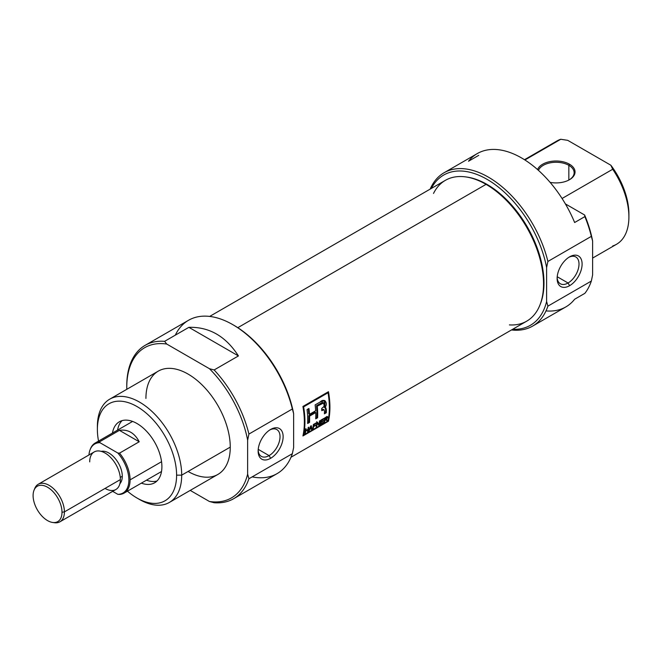 <?xml version="1.0" encoding="UTF-8"?>
<svg xmlns="http://www.w3.org/2000/svg" width="662" height="662" viewBox="0 0 662 662"><rect width="100%" height="100%" fill="white"/><g stroke="black" fill="none" stroke-linecap="round" stroke-linejoin="round"><path stroke-width="0.99" d="M270.634 458.294A17.667 10.203 -60 0 1 258.139 451.087A17.667 10.203 -60 0 1 270.634 429.448L270.634 429.448A17.667 10.203 -60 0 1 283.129 436.655A17.667 10.203 -60 0 1 270.634 458.294A17.667 10.203 120 0 0 283.129 436.655A17.667 10.203 120 0 0 270.634 429.448A17.667 10.203 120 0 0 258.139 451.087A17.667 10.203 120 0 0 270.634 458.294L269.086 455.613A15.474 8.937 -60 0 1 258.163 450.143A15.474 8.937 120 0 0 261.349 456.383A15.474 8.937 120 0 0 269.086 455.613A15.474 8.937 120 0 0 279.198 441.976A15.474 8.937 120 0 0 276.824 429.572A15.474 8.937 120 0 0 269.831 429.936A15.474 8.937 120 0 1 280.026 437.094A15.474 8.937 120 0 1 269.086 455.613L258.23 449.349M233.645 498.718L277.08 473.636A88.543 51.123 -120 0 0 292.356 453.677L248.912 478.758L247.638 474.133L247.638 440.172L248.912 434.065L292.356 408.984L293.63 413.618L293.63 447.57L292.356 453.677L248.912 478.758A88.543 51.123 60 0 1 233.645 498.718A88.543 51.123 60 0 1 214.149 502.731L209.432 501.49A86.73 50.072 -120 0 0 247.638 474.133L247.638 440.172A86.73 50.072 -120 0 0 209.432 368.701L166.75 344.058A86.73 50.072 -120 0 0 126.765 387.369A86.73 50.072 -120 0 0 126.79 389.314A86.73 50.072 60 0 1 126.765 387.369L126.765 385.888A88.543 51.123 60 0 1 145.102 345.357A88.543 51.123 60 0 1 164.598 341.344L188.869 327.326C209.3 326.78 225.816 336.321 238.428 355.933L214.149 369.95A88.543 51.123 60 0 1 248.912 434.065L292.356 408.984A88.543 51.123 -120 0 0 232.817 324.661A88.543 51.123 -120 0 0 188.546 320.276L145.102 345.357M190.226 490.393L209.432 501.49A86.73 50.072 -120 0 0 247.638 474.133L248.912 478.758A88.543 51.123 60 0 1 214.149 502.731L209.432 501.49L190.226 490.393M169.356 502.45L217.906 474.414A59.63 34.424 -120 0 0 230.26 447.115A59.63 34.424 -120 0 0 204.227 387.113A59.63 34.424 -120 0 0 158.276 371.134L109.727 399.169A59.63 34.424 60 0 1 155.678 415.14A59.63 34.424 60 0 1 181.702 475.151A59.63 34.424 60 0 1 169.356 502.45A59.63 34.424 60 0 1 139.541 499.496L136.984 498.014A56.013 32.339 -120 0 0 176.597 475.151A56.013 32.339 -120 0 0 136.984 406.542A56.013 32.339 -120 0 0 97.38 429.415L97.38 426.46A59.63 34.424 60 0 1 109.727 399.169M214.149 369.95L209.432 368.701L166.75 344.058L164.598 341.344L188.869 327.326C209.3 326.78 225.816 336.321 238.428 355.933L188.869 327.326L238.428 355.933L214.149 369.95A88.543 51.123 60 0 1 248.912 434.065L247.638 440.172A86.73 50.072 -120 0 0 209.432 368.701L214.149 369.95M97.38 429.415A56.013 32.339 -120 0 0 98.539 441.091A56.013 32.339 -120 0 1 97.38 429.415A56.013 32.339 60 0 1 136.984 406.542A56.013 32.339 60 0 1 176.597 475.151L181.702 475.151A59.63 34.424 -120 0 0 139.541 402.115A59.63 34.424 -120 0 0 97.38 426.46L97.38 429.415M176.597 475.151A56.013 32.339 -120 0 1 127.452 491.171A56.013 32.339 -120 0 0 136.984 498.014M161.9 466.669A35.235 20.34 -120 0 0 146.517 431.21A35.235 20.34 -120 0 0 119.367 421.768A35.235 20.34 -120 0 0 112.457 433.056A35.235 20.34 60 0 1 139.185 424.896A35.235 20.34 60 0 1 161.9 466.669A35.235 20.34 60 0 1 141.37 483.136A35.235 20.34 -120 0 0 154.602 482.797A35.235 20.34 -120 0 0 161.9 466.669M146.484 480.182A35.235 20.34 -120 0 0 156.977 481.001A35.235 20.34 -120 0 1 146.484 480.182M232.817 324.661L234.091 325.398A86.73 50.072 60 0 1 293.63 413.618L293.63 447.57L292.356 453.677A88.543 51.123 -120 0 1 252.164 476.88M122.114 420.61A35.235 20.34 -120 0 0 117.571 430.11A35.235 20.34 -120 0 1 122.114 420.61M569.486 164.217A18.975 10.956 0 0 0 550.784 161.445A18.975 10.956 0 0 0 537.561 169.571A18.975 10.956 180 0 1 550.784 161.445A18.975 10.956 180 0 1 569.486 164.217A18.975 10.956 180 0 1 572.216 177.714A18.975 10.956 180 0 1 550.105 182.364A18.975 10.956 0 0 0 569.486 179.708A18.975 10.956 0 0 0 569.486 164.217L568.848 165.326A18.073 10.435 180 0 1 569.163 179.899A18.073 10.435 0 0 0 574.144 172.699A18.073 10.435 0 0 0 568.848 165.326A18.073 10.435 0 0 0 551.074 162.678A18.073 10.435 0 0 0 538.454 170.374A18.073 10.435 0 0 1 551.074 162.678A18.073 10.435 0 0 1 568.848 165.326L568.848 180.064M444.086 172.741A88.543 51.123 60 0 1 547.896 261.449A88.543 51.123 60 0 0 490.368 178.326A88.543 51.123 60 0 0 430.176 189.117A88.543 51.123 60 0 1 444.086 172.741L477.302 153.567A88.543 51.123 60 0 1 574.641 222.523L584.86 216.615L574.641 222.523A88.543 51.123 -120 0 0 468.506 161.247L478.725 155.347M546.001 310.908A88.543 51.123 -120 0 0 574.641 299.241L584.86 293.34A88.543 51.123 -120 0 0 591.34 281.06L592.614 274.953L592.614 241.001L591.34 236.367A88.543 51.123 -120 0 0 584.86 216.615L584.629 215.009L565.389 203.904L584.629 215.009A86.73 50.072 60 0 1 592.614 241.001A86.73 50.072 -120 0 0 584.629 215.009L584.86 216.615A88.543 51.123 -120 0 1 591.34 236.367L547.896 261.449L591.34 236.367L592.614 241.001L592.614 274.953L591.34 281.06L547.896 306.142A88.543 51.123 60 0 1 532.62 326.101A88.543 51.123 60 0 1 511.486 329.957A88.543 51.123 -120 0 0 547.896 306.142L591.34 281.06A88.543 51.123 -120 0 1 584.86 293.34L574.641 299.241A88.543 51.123 60 0 1 565.844 306.92L532.62 326.101M562.071 198.484L612.706 169.249L562.071 198.484M524.486 159.708L556.924 140.981A59.63 34.424 -120 0 1 560.772 139.268L524.908 159.972L560.772 139.268L567.723 140.336L610.861 165.235L612.706 169.249A59.63 34.424 -120 0 1 628.9 216.962A59.63 34.424 60 0 1 612.706 245.974M512.636 329.287A86.73 50.072 -120 0 0 546.613 301.516L546.613 267.556A86.73 50.072 -120 0 0 492.826 182.977A86.73 50.072 -120 0 0 431.326 188.455A86.73 50.072 60 0 1 492.826 182.977A86.73 50.072 60 0 1 546.613 267.556L547.896 261.449L546.613 267.556L546.613 301.516A86.73 50.072 60 0 1 512.636 329.287M547.896 306.142L546.613 301.516L547.896 306.142M592.614 258.081L616.554 244.261A59.63 34.424 -120 0 0 628.9 216.962A59.63 34.424 -120 0 0 612.706 169.249L610.861 165.235A56.013 32.339 60 0 1 628.9 214.016L628.9 216.962L628.9 214.016A56.013 32.339 -120 0 0 610.861 165.235L567.723 140.336L560.772 139.268A59.63 34.424 -120 0 0 553.515 143.455M569.618 285.686A17.667 10.203 -60 0 1 557.123 278.47A17.667 10.203 -60 0 1 569.618 256.831L569.618 256.831A17.667 10.203 120 0 0 557.123 278.47A17.667 10.203 120 0 0 569.618 285.686A17.667 10.203 120 0 0 582.105 264.047A17.667 10.203 120 0 0 569.618 256.831L569.618 256.831A17.667 10.203 -60 0 1 582.105 264.047A17.667 10.203 -60 0 1 569.618 285.686L568.062 282.997A15.474 8.937 120 0 0 578.174 269.36A15.474 8.937 120 0 0 575.808 256.955A15.474 8.937 120 0 0 568.815 257.319A15.474 8.937 120 0 1 579.002 264.477A15.474 8.937 120 0 1 568.062 282.997L557.205 276.733M557.147 277.527A15.474 8.937 120 0 0 560.325 283.766A15.474 8.937 120 0 0 568.062 282.997A15.474 8.937 -60 0 1 557.147 277.527M290.99 457.26L526.712 321.169A81.31 46.944 -120 0 0 539.762 305.447A81.31 46.944 -120 0 0 486.057 184.359A81.31 46.944 -120 0 0 465.535 176.886A81.31 46.944 -120 0 0 445.394 180.329L209.68 316.419M328.484 421.206A81.31 46.944 -120 0 0 328.484 391.697L302.923 406.451A81.31 46.944 60 0 1 302.923 435.96L328.484 421.206L302.923 435.96A81.31 46.944 -120 0 0 302.923 406.451L303.626 406.857A81.31 46.944 60 0 1 303.626 435.042L328.038 420.949L328.484 421.206L328.038 420.949A81.31 46.944 -120 0 0 328.038 392.765L303.626 406.857A81.31 46.944 60 0 1 303.626 435.042L328.038 420.949A81.31 46.944 -120 0 0 328.038 392.765L303.626 406.857L302.923 406.451L328.484 391.697A81.31 46.944 60 0 1 328.484 421.206M465.535 176.886L466.768 177.052A80.474 46.464 60 0 1 487.075 184.45A80.474 46.464 60 0 1 540.233 304.297L539.762 305.447M327.839 392.07A80.226 46.323 60 0 1 327.947 392.715A80.226 46.323 -120 0 0 327.839 392.07M303.179 434.777L303.626 435.042L303.179 434.777M320.863 423.746L323.346 422.306A81.31 46.944 60 0 1 323.255 422.819L320.226 424.565A81.31 46.944 -120 0 0 320.896 420.147L323.867 418.425A81.31 46.944 60 0 1 323.809 418.955L321.376 420.362A81.31 46.944 60 0 1 321.186 421.752L323.461 420.436A81.31 46.944 60 0 1 323.379 420.958L321.111 422.265A81.31 46.944 60 0 1 320.863 423.746L323.346 422.306A81.31 46.944 60 0 1 323.255 422.819L320.226 424.565A81.31 46.944 -120 0 0 320.896 420.147L323.867 418.425A81.31 46.944 60 0 1 323.809 418.955L321.376 420.362A81.31 46.944 60 0 1 321.186 421.752L323.461 420.436A81.31 46.944 60 0 1 323.379 420.958L321.111 422.265A81.31 46.944 60 0 1 320.863 423.746L320.416 423.49L320.863 423.746M313.672 426.088L315.567 424.996A81.31 46.944 60 0 1 315.484 425.509L313.598 426.601A81.31 46.944 60 0 1 313.25 428.595L312.712 428.902A81.31 46.944 -120 0 0 313.383 424.483L316.08 422.927A81.31 46.944 60 0 1 316.022 423.448L313.862 424.698A81.31 46.944 60 0 1 313.672 426.088L315.567 424.996A81.31 46.944 60 0 1 315.484 425.509L313.598 426.601A81.31 46.944 60 0 1 313.25 428.595L312.712 428.902A81.31 46.944 -120 0 0 313.383 424.483L316.08 422.927A81.31 46.944 60 0 1 316.022 423.448L313.862 424.698A81.31 46.944 60 0 1 313.672 426.088L313.217 425.823L313.672 426.088M307.871 429.853L305.761 431.078A81.31 46.944 60 0 1 305.414 433.122L304.868 433.428A81.31 46.944 -120 0 0 305.538 429.009L306.084 428.695A81.31 46.944 60 0 1 305.844 430.557L307.946 429.34A81.31 46.944 -120 0 0 308.194 427.478L308.732 427.172A81.31 46.944 60 0 1 308.062 431.591L307.516 431.897A81.31 46.944 -120 0 0 307.871 429.853L305.761 431.078A81.31 46.944 60 0 1 305.414 433.122L304.868 433.428A81.31 46.944 -120 0 0 305.538 429.009L306.084 428.695A81.31 46.944 60 0 1 305.844 430.557L307.946 429.34A81.31 46.944 -120 0 0 308.194 427.478L308.732 427.172A81.31 46.944 60 0 1 308.062 431.591L307.516 431.897A81.31 46.944 -120 0 0 307.871 429.853L307.466 429.621L307.871 429.853M317.611 417.747A81.31 46.944 -120 0 0 317.272 406.145L323.784 402.935L324.181 406.269L321.699 408.495A81.31 46.944 60 0 1 321.765 410.655L324.024 409.761L324.488 411.259A81.31 46.944 60 0 1 324.413 413.816L326.308 412.724A81.31 46.944 -120 0 0 326.383 410.15L324.951 407.718L324.918 400.601L320.226 401.958L315.12 404.904A81.31 46.944 60 0 1 315.65 410.754L309.477 414.313A81.31 46.944 -120 0 0 308.947 408.471L307.052 409.563A81.31 46.944 60 0 1 307.648 423.498L309.543 422.406A81.31 46.944 -120 0 0 309.568 416.125L315.741 412.558A81.31 46.944 60 0 1 315.716 418.839L317.611 417.747L315.716 418.839A81.31 46.944 -120 0 0 315.741 412.558L309.568 416.125A81.31 46.944 60 0 1 309.543 422.406L307.648 423.498A81.31 46.944 -120 0 0 307.052 409.563L308.947 408.471A81.31 46.944 60 0 1 309.477 414.313L315.65 410.754A81.31 46.944 -120 0 0 315.12 404.904L320.226 401.958C324.173 397.771 328.559 402.753 324.951 407.718L325.969 408.049L326.383 410.15A81.31 46.944 60 0 1 326.308 412.724L324.413 413.816A81.31 46.944 -120 0 0 324.488 411.259L324.024 409.761L321.765 410.655A81.31 46.944 -120 0 0 321.699 408.495L324.181 406.269L323.685 402.893L317.272 406.145A81.31 46.944 60 0 1 317.611 417.747L316.841 417.308L315.749 417.937L316.841 417.308A80.226 46.323 -120 0 0 316.502 405.707L317.272 406.145L316.502 405.707A80.226 46.323 60 0 1 316.841 417.308L317.611 417.747M325.605 407.651L324.181 407.279L324.951 407.718M309.055 431.012L308.492 431.343L310.668 426.047L311.281 425.699L312.116 429.249L311.545 429.572L311.363 428.513L309.708 429.473L308.492 431.343L310.668 426.047L311.281 425.699L312.116 429.249L311.545 429.572L311.363 428.513L309.708 429.473L309.055 431.012M320.027 420.643A81.31 46.944 60 0 1 319.357 425.062L318.786 425.401L317.263 423.167A81.31 46.944 60 0 1 316.709 426.593L316.171 426.907A81.31 46.944 -120 0 0 316.841 422.488L317.412 422.157L318.993 424.425A81.31 46.944 -120 0 0 319.489 420.958L320.027 420.643A81.31 46.944 60 0 1 319.357 425.062L318.786 425.401L317.263 423.167A81.31 46.944 60 0 1 316.709 426.593L316.171 426.907A81.31 46.944 -120 0 0 316.841 422.488L317.412 422.157L318.993 424.425A81.31 46.944 -120 0 0 319.489 420.958L320.027 420.643M325.505 419.774L324.885 420.138A81.31 46.944 60 0 1 324.554 422.066L324.008 422.381A81.31 46.944 -120 0 0 324.678 417.962L326.482 416.919L327.773 417.325L326.457 419.203L327.582 420.32L324.885 420.138A81.31 46.944 60 0 1 324.554 422.066L324.008 422.381A81.31 46.944 -120 0 0 324.678 417.962L327.616 416.655L327.624 417.863L326.457 419.203L327.582 420.32L326.954 420.676L325.505 419.774L326.565 420.08M327.558 416.613L327.773 417.325L326.995 416.878L326.854 417.399M327.334 392.359L328.038 392.765L327.334 392.359M323.784 402.935L322.526 402.422L316.502 405.707L321.442 402.877L323.147 402.604M324.537 400.444L324.181 407.279M308.269 408.859A80.226 46.323 60 0 1 308.715 413.874L309.477 414.313L308.715 413.874A80.226 46.323 -120 0 0 308.269 408.859M308.773 421.967L307.681 422.596L308.773 421.967L309.543 422.406L308.773 421.967A80.226 46.323 -120 0 0 308.798 415.678A80.226 46.323 60 0 1 308.773 421.967M314.971 412.112L308.798 415.678L309.568 416.125L308.798 415.678L314.971 412.112L315.741 412.558L314.971 412.112M322.278 409.538L321.74 409.819L323.048 409.977L322.278 409.538L323.379 409.364L322.278 409.538M325.538 412.285L324.454 412.914L325.538 412.285L326.308 412.724L325.538 412.285A80.226 46.323 -120 0 0 325.613 409.712A80.226 46.323 60 0 1 325.538 412.285M305.306 430.813L305.761 431.078L305.306 430.813M304.975 432.865L305.414 433.122L304.975 432.865M305.381 430.292L305.844 430.557L305.381 430.292M307.623 431.334L308.062 431.591L307.623 431.334M311.43 428.852L312.116 429.249L311.43 428.852M310.619 426.171L309.957 428.86L311.289 428.091L310.619 426.171M309.634 428.678L310.917 426.345L311.289 428.091L309.634 428.678M313.143 426.345L313.598 426.601L313.143 426.345M312.812 428.339L313.25 428.595L312.812 428.339M315.6 423.208L316.022 423.448L315.6 423.208M313.432 424.45L313.862 424.698L313.432 424.45M318.579 424.615L319.357 425.062L318.579 424.615A80.226 46.323 -120 0 0 318.654 424.226A80.226 46.323 60 0 1 318.579 424.615L318.579 424.615M318.215 423.97L316.643 421.711L318.215 423.97M316.279 426.345L316.709 426.593L316.279 426.345M316.792 422.894L317.263 423.167L316.792 422.894M323.387 418.707L323.809 418.955L323.387 418.707M320.954 420.113L321.376 420.362L320.954 420.113M320.731 421.487L321.186 421.752L320.731 421.487M320.656 422L321.111 422.265L320.656 422M324.43 419.873L324.885 420.138L324.43 419.873M324.115 421.818L324.554 422.066L324.115 421.818M326.796 419.865L326.3 419.087L327.582 420.32L326.796 419.865M327.227 417.639L325.158 418.177A81.31 46.944 60 0 1 324.968 419.625L327.144 417.275L326.846 418.401L324.968 419.625A81.31 46.944 -120 0 0 325.158 418.177L324.736 417.929L326.449 417.432M324.504 419.36L324.968 419.625L324.504 419.36M61.996 512.256A20.431 11.8 -120 0 1 47.548 520.597A20.431 11.8 -120 0 1 33.1 495.573A20.431 11.8 60 0 1 47.548 487.232A20.431 11.8 60 0 1 61.996 512.256A20.431 11.8 -120 0 0 50.171 489.028A20.431 11.8 -120 0 0 34.052 490.17A20.431 11.8 -120 0 0 33.1 495.573A20.431 11.8 -120 0 0 52.703 522.475A20.431 11.8 -120 0 0 61.996 512.256L64.413 511.883A21.68 12.52 60 0 1 59.919 521.813A21.68 12.52 60 0 1 54.549 522.732L52.703 522.475M34.052 490.17L34.755 488.448A21.68 12.52 60 0 1 38.239 484.253A21.68 12.52 60 0 1 54.946 490.062A21.68 12.52 60 0 1 64.413 511.883A21.68 12.52 -120 0 0 51.363 486.843A21.68 12.52 -120 0 0 34.432 489.35M122.296 476.259A18.975 10.956 -120 0 0 115.089 458.369A18.975 10.956 -120 0 0 101.22 451.368A18.975 10.956 -120 0 1 115.089 458.369A18.975 10.956 -120 0 1 122.296 476.259A18.975 10.956 60 0 1 119.888 483.715A18.975 10.956 -120 0 0 122.296 476.259L120.269 477.426M59.919 521.813L115.883 489.499A21.68 12.52 -120 0 0 120.376 479.578A21.68 12.52 -120 0 0 110.91 457.756A21.68 12.52 -120 0 0 94.203 451.947L38.239 484.253M90.189 449.481L90.545 448.621A28.913 16.691 60 0 1 95.187 443.027A28.913 16.691 60 0 1 99.747 441.695L119.425 430.341C127.973 429.125 134.568 432.931 139.219 441.769L119.541 453.122A28.913 16.691 60 0 1 130.083 479.867A28.913 16.691 60 0 1 124.1 493.107A28.913 16.691 60 0 1 119.541 494.44L117.828 494.332A28.284 16.327 -120 0 0 128.875 480.058A28.284 16.327 -120 0 0 117.828 453.023L99.929 442.688A28.284 16.327 -120 0 0 90.189 449.481A28.284 16.327 -120 0 0 88.956 454.976A28.284 16.327 -120 0 1 99.929 442.688L99.747 441.695L119.425 430.341C127.973 429.125 134.568 432.931 139.219 441.769L119.425 430.341L139.219 441.769L119.541 453.122L117.828 453.023L99.929 442.688L99.747 441.695A28.913 16.691 60 0 0 90.371 449.059M130.083 479.867A28.913 16.691 60 0 1 119.541 494.44L117.828 494.332L112.672 491.353L117.828 494.332A28.284 16.327 -120 0 0 128.875 480.058A28.284 16.327 -120 0 0 117.828 453.023L119.541 453.122A28.913 16.691 60 0 1 130.083 479.867L161.553 461.704M138.242 498.718A59.63 34.424 60 0 0 181.702 475.151L230.26 447.115A59.63 34.424 -120 0 0 188.091 374.088A59.63 34.424 -120 0 0 145.93 398.433M126.765 387.369L126.765 385.888A88.543 51.123 60 0 1 164.598 341.344L166.75 344.058A86.73 50.072 -120 0 0 126.765 387.369M233.454 325.034A86.73 50.072 60 0 1 293.63 413.618L292.356 408.984A88.543 51.123 -120 0 0 235.713 326.416A88.543 51.123 -120 0 0 175.314 335.154M230.26 447.115A59.63 34.424 60 0 1 188.091 471.46M539.993 304.868A80.474 46.464 -120 0 0 487.075 184.45L486.057 184.359A81.31 46.944 60 0 1 542.294 269.442A81.31 46.944 60 0 1 509.401 324.901M433.511 193.453A81.31 46.944 -120 0 1 486.057 184.359L237.815 327.682M466.156 176.969A80.474 46.464 60 0 1 487.075 184.45M325.613 409.712L326.383 410.15L325.613 409.712L325.191 407.593M324.148 409.803L323.544 409.538M320.615 403.323L321.384 403.77L320.615 403.323M326.978 416.439L327.773 417.325M53.597 522.558A21.68 12.52 60 0 0 64.413 511.883L120.376 479.578A21.68 12.52 -120 0 0 105.043 453.015A21.68 12.52 -120 0 0 89.709 461.869M105.043 488.424A21.68 12.52 -120 0 0 120.376 479.578M325.406 419.195L326.184 419.642M326.349 416.82L327.127 417.267M132.599 421.429L95.187 443.027M161.511 471.501L124.1 493.107"/></g></svg>
